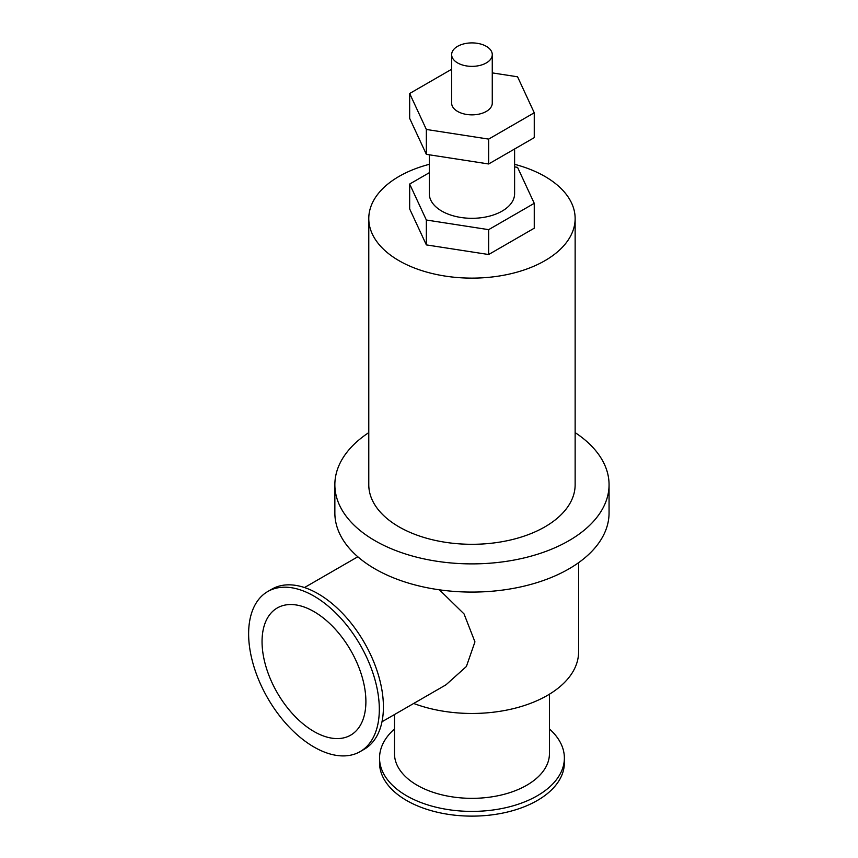 <?xml version="1.0" encoding="UTF-8"?>
<svg xmlns="http://www.w3.org/2000/svg" width="858" height="858" viewBox="0 0 858 858"><rect width="100%" height="100%" fill="white"/><g stroke="black" fill="none" stroke-linecap="round" stroke-linejoin="round"><path stroke-width="1.29" d="M492.267 72.887L517.567 76.802L534.255 112.773L534.255 137.645L488.652 163.975L426.351 154.343L409.663 118.372L409.663 93.501L451.651 69.251M426.351 154.343L426.351 129.461L409.663 93.501M534.255 112.773L488.652 139.103L426.351 129.461M488.652 163.975L488.652 139.103M514.607 166.902L517.567 167.353L534.255 203.325L488.652 229.654L426.351 220.013L409.663 184.052L429.3 172.705M429.3 154.794L429.3 193.683A42.653 24.625 0 0 0 441.795 211.1A42.653 24.625 0 0 0 488.277 216.441A42.653 24.625 0 0 0 514.607 193.683L514.607 148.992M534.255 203.325L534.255 228.196L488.652 254.526L426.351 244.895L409.663 208.923L409.663 184.052M426.351 244.895L426.351 220.013M488.652 254.526L488.652 229.654M575.139 432.614A137.098 79.15 180 0 1 609.062 484.738L609.062 512.934A137.098 79.15 180 0 1 524.42 586.057A137.098 79.15 180 0 1 375.01 568.897A137.098 79.15 180 0 1 334.856 512.934L334.856 484.738A137.098 79.15 180 0 1 368.779 432.614M457.593 62.924A20.313 11.722 180 0 1 451.651 54.622A20.313 11.722 180 0 1 471.954 42.9A20.313 11.722 180 0 1 492.267 54.622A20.313 11.722 180 0 1 479.729 65.465A20.313 11.722 180 0 1 457.593 62.924M492.267 54.622L492.267 103.132A20.313 11.722 180 0 1 479.729 113.964A20.313 11.722 180 0 1 457.593 111.422A20.313 11.722 180 0 1 451.651 103.132L451.651 54.622M514.607 164.318A103.185 59.567 180 0 1 575.139 218.565A103.185 59.567 180 0 1 511.443 273.595A103.185 59.567 180 0 1 399.002 260.682A103.185 59.567 180 0 1 368.779 218.565A103.185 59.567 180 0 1 429.3 164.318M575.139 218.565L575.139 484.738A103.185 59.567 180 0 1 511.443 539.768A103.185 59.567 180 0 1 399.002 526.855A103.185 59.567 180 0 1 368.779 484.738L368.779 218.565M609.062 484.738A137.098 79.15 180 0 1 524.42 557.861A137.098 79.15 180 0 1 375.01 540.712A137.098 79.15 180 0 1 334.856 484.738M439.414 589.821L464.049 613.931L474.946 641.881L466.387 666.494L446.021 684.791L381.992 721.76M313.974 731.509A73.423 42.396 60 0 1 266.001 666.805A73.423 42.396 60 0 1 277.263 607.968A73.423 42.396 60 0 1 350.686 650.364A73.423 42.396 60 0 1 350.686 735.145A73.423 42.396 60 0 1 313.974 731.509M313.974 747.018A92.417 53.357 60 0 1 253.603 665.572A92.417 53.357 60 0 1 267.771 591.516A92.417 53.357 60 0 1 360.178 644.873A92.417 53.357 60 0 1 360.178 751.587A92.417 53.357 60 0 1 313.974 747.018M267.771 591.516L271.857 589.156A92.417 53.357 60 0 1 364.275 642.513A92.417 53.357 60 0 1 364.275 749.227L360.178 751.587M549.442 694.197L549.442 753.603A77.488 44.734 180 0 1 501.608 794.937A77.488 44.734 180 0 1 417.17 785.242A77.488 44.734 180 0 1 394.476 753.603L394.476 714.553M549.442 728.968A92.417 53.357 180 0 1 564.371 758.043A92.417 53.357 180 0 1 507.325 807.335A92.417 53.357 180 0 1 406.606 795.774A92.417 53.357 180 0 1 379.547 758.043A92.417 53.357 180 0 1 394.476 728.968M564.371 758.043L564.371 762.773A92.417 53.357 180 0 1 507.325 812.065A92.417 53.357 180 0 1 406.606 800.493A92.417 53.357 180 0 1 379.547 762.773L379.547 758.043M578.592 562.676L578.592 651.908A106.639 61.562 180 0 1 522.736 706.037A106.639 61.562 180 0 1 413.685 703.463M304.504 587.548L357.807 556.778"/></g></svg>
